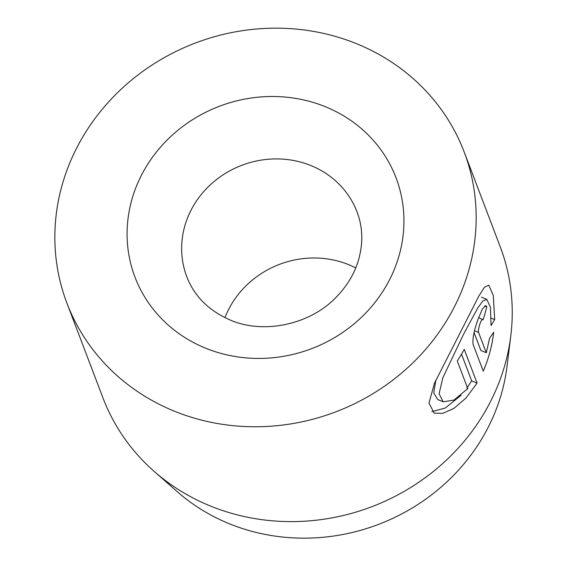 <?xml version="1.0" encoding="UTF-8"?>
<svg xmlns="http://www.w3.org/2000/svg" width="566" height="566" viewBox="0 0 566 566"><rect width="100%" height="100%" fill="white"/><g stroke="black" fill="none" stroke-linecap="round" stroke-linejoin="round"><path stroke-width="0.85" d="M491.062 325.535L490.446 307.338L486.831 299.386L482.94 300.886L477.838 307.833L463.78 333.806L442.853 377.748L439.089 393.773L443.185 401.818L453.974 400.105L467.757 388.587L457.271 361.009A212.526 197.322 -20.8 0 0 464.262 349.399L477.081 383.097L465.952 398.068L453.967 408.334L442.817 413.378L434.186 413.145L428.978 403.049L434.419 383.338L478.772 296.167L484.454 287.217L488.769 285.123L493.297 295.53L494.684 319.606L491.062 325.535M466.816 388.198L471.669 380.854L477.081 383.097M431.816 411.623L445.286 408.029L461.007 395.323M483.102 319.79C482.437 318.715 481.411 320.031 480.018 323.731C478.659 327.679 478.171 330.572 478.56 332.412L486.293 352.745L489.632 338.079L493.686 332.327C492.179 345.493 488.706 358.434 483.258 371.155L473.197 344.701C472.249 339.253 473.905 330.65 478.178 318.899L482.494 308.81L485.876 305.598L486.802 306.807A212.526 197.322 159.2 0 1 483.102 319.79L478.631 317.653M510.801 335.815L507.016 366.407A196.466 182.415 159.2 0 1 228.084 523.239A196.466 182.415 159.2 0 1 177.37 491.776L154.207 471.428A212.526 197.322 -20.8 0 0 209.066 505.466A212.526 197.322 -20.8 0 0 510.801 335.815A212.526 197.322 -20.8 0 0 500.224 246.769L464.155 151.921A212.526 197.322 -20.8 0 0 358.03 44.311A212.526 197.322 -20.8 0 0 125.376 85.367A212.526 197.322 -20.8 0 0 66.873 303.008A212.526 197.322 -20.8 0 0 172.998 410.619A212.526 197.322 -20.8 0 0 405.652 369.563A212.526 197.322 -20.8 0 0 464.155 151.921M224.957 317.653A91.084 84.567 159.2 0 1 349.25 264.895A91.084 84.567 159.2 0 1 355.752 267.909M66.873 303.008L102.941 397.856A212.526 197.322 -20.8 0 0 154.207 471.428M474.067 332.575L480.888 350.503L486.293 352.745M484.637 305.916L486.802 306.807M491.281 318.191L494.684 319.606M471.669 380.854L461.516 354.16M443.185 401.818L437.773 399.568L433.74 392.945L435.94 379.836M326.313 107.108A139.661 129.671 159.2 0 1 389.882 279.116A139.661 129.671 159.2 0 1 204.715 347.821A139.661 129.671 159.2 0 1 141.146 175.814A139.661 129.671 159.2 0 1 326.313 107.108M357.061 211.953A91.084 84.567 -20.8 0 0 311.576 165.831A91.084 84.567 -20.8 0 0 211.868 183.426A91.084 84.567 -20.8 0 0 186.794 276.703C194.23 296.075 208.55 310.444 229.761 319.825C263.098 334.718 310.798 324.863 337.202 296.152C346.93 285.901 353.8 274.616 357.818 262.291C363.344 244.625 363.089 227.843 357.061 211.953M474.513 330.735L478.56 332.412M481.433 297.122L486.838 299.364"/></g></svg>
